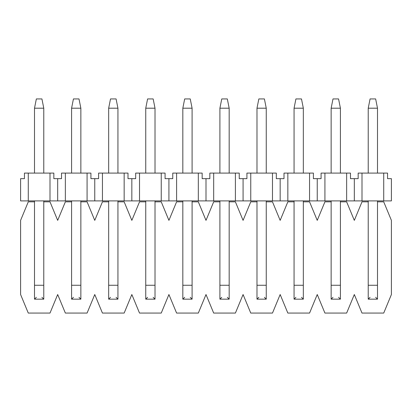 <?xml version="1.0" encoding="UTF-8"?>
<svg xmlns="http://www.w3.org/2000/svg" width="412" height="412" viewBox="0 0 412 412"><rect width="100%" height="100%" fill="white"/><g stroke="black" fill="none" stroke-linecap="round" stroke-linejoin="round"><path stroke-width="0.62" d="M354.32 294.529L346.641 313.068L354.32 294.529L361.999 313.068L383.721 313.068L391.4 294.529L391.4 220.368L383.721 201.828L377.495 201.828L383.721 201.828L391.4 220.368L391.4 294.529L383.721 313.068L361.999 313.068L354.32 294.529M368.225 201.828L361.999 201.828L354.32 220.368L346.641 201.828L340.415 201.828L346.641 201.828L354.32 220.368L361.999 201.828L368.225 201.828M331.145 201.828L324.919 201.828L317.24 220.368L309.561 201.828L303.335 201.828L309.561 201.828L317.24 220.368L324.919 201.828L331.145 201.828M294.065 201.828L287.839 201.828L280.16 220.368L272.481 201.828L266.255 201.828L272.481 201.828L280.16 220.368L287.839 201.828L294.065 201.828M256.985 201.828L250.759 201.828L243.08 220.368L235.401 201.828L229.175 201.828L235.401 201.828L243.08 220.368L250.759 201.828L256.985 201.828M219.905 201.828L213.679 201.828L206 220.368L198.321 201.828L192.095 201.828L198.321 201.828L206 220.368L213.679 201.828L219.905 201.828M182.825 201.828L176.599 201.828L168.92 220.368L161.241 201.828L155.015 201.828L161.241 201.828L168.92 220.368L176.599 201.828L182.825 201.828M145.745 201.828L139.519 201.828L131.84 220.368L124.161 201.828L117.935 201.828L124.161 201.828L131.84 220.368L139.519 201.828L145.745 201.828M108.665 201.828L102.439 201.828L94.76 220.368L87.081 201.828L80.855 201.828L87.081 201.828L94.76 220.368L102.439 201.828L108.665 201.828M71.585 201.828L65.359 201.828L57.68 220.368L50.001 201.828L43.775 201.828L50.001 201.828L57.68 220.368L65.359 201.828L71.585 201.828M34.505 201.828L28.279 201.828L20.6 220.368L20.6 294.529L28.279 313.068L50.001 313.068L57.68 294.529L65.359 313.068L87.081 313.068L94.76 294.529L102.439 313.068L124.161 313.068L131.84 294.529L139.519 313.068L161.241 313.068L168.92 294.529L176.599 313.068L198.321 313.068L206 294.529L213.679 313.068L235.401 313.068L243.08 294.529L250.759 313.068L272.481 313.068L280.16 294.529L287.839 313.068L309.561 313.068L317.24 294.529L324.919 313.068L346.641 313.068L324.919 313.068L317.24 294.529L309.561 313.068L287.839 313.068L280.16 294.529L272.481 313.068L250.759 313.068L243.08 294.529L235.401 313.068L213.679 313.068L206 294.529L198.321 313.068L176.599 313.068L168.92 294.529L161.241 313.068L139.519 313.068L131.84 294.529L124.161 313.068L102.439 313.068L94.76 294.529L87.081 313.068L65.359 313.068L57.68 294.529L50.001 313.068L28.279 313.068L20.6 294.529L20.6 220.368L28.279 201.828L34.505 201.828M383.721 200.902L20.6 200.902L383.721 200.902L383.721 173.092L361.999 173.092L361.999 200.902L361.999 173.092L358.162 173.092L358.162 178.653L354.32 178.653L358.162 178.653L358.162 173.092L383.721 173.092L383.721 200.902L391.4 200.902L383.721 200.902M20.6 178.653L24.442 178.653L20.6 178.653L20.6 200.902L20.6 178.653M53.838 178.653L61.522 178.653L57.68 178.653L57.68 200.902L57.68 178.653L53.838 178.653L53.838 173.092L50.001 173.092L50.001 200.902L50.001 173.092L28.279 173.092L28.279 200.902L28.279 173.092L24.442 173.092L24.442 178.653L24.442 173.092L53.838 173.092L53.838 178.653M90.918 178.653L98.602 178.653L94.76 178.653L94.76 200.902L94.76 178.653L90.918 178.653L90.918 173.092L87.081 173.092L87.081 200.902L87.081 173.092L65.359 173.092L65.359 200.902L65.359 173.092L61.522 173.092L61.522 178.653L61.522 173.092L90.918 173.092L90.918 178.653M127.998 178.653L135.682 178.653L131.84 178.653L131.84 200.902L131.84 178.653L127.998 178.653L127.998 173.092L124.161 173.092L124.161 200.902L124.161 173.092L102.439 173.092L102.439 200.902L102.439 173.092L98.602 173.092L98.602 178.653L98.602 173.092L127.998 173.092L127.998 178.653M165.078 178.653L172.762 178.653L168.92 178.653L168.92 200.902L168.92 178.653L165.078 178.653L165.078 173.092L161.241 173.092L161.241 200.902L161.241 173.092L139.519 173.092L139.519 200.902L139.519 173.092L135.682 173.092L135.682 178.653L135.682 173.092L165.078 173.092L165.078 178.653M202.158 178.653L209.842 178.653L206 178.653L206 200.902L206 178.653L202.158 178.653L202.158 173.092L198.321 173.092L198.321 200.902L198.321 173.092L176.599 173.092L176.599 200.902L176.599 173.092L172.762 173.092L172.762 178.653L172.762 173.092L202.158 173.092L202.158 178.653M239.238 178.653L246.922 178.653L243.08 178.653L243.08 200.902L243.08 178.653L239.238 178.653L239.238 173.092L235.401 173.092L235.401 200.902L235.401 173.092L213.679 173.092L213.679 200.902L213.679 173.092L209.842 173.092L209.842 178.653L209.842 173.092L239.238 173.092L239.238 178.653M276.318 178.653L284.002 178.653L280.16 178.653L280.16 200.902L280.16 178.653L276.318 178.653L276.318 173.092L272.481 173.092L272.481 200.902L272.481 173.092L250.759 173.092L250.759 200.902L250.759 173.092L246.922 173.092L246.922 178.653L246.922 173.092L276.318 173.092L276.318 178.653M313.398 178.653L321.082 178.653L317.24 178.653L317.24 200.902L317.24 178.653L313.398 178.653L313.398 173.092L309.561 173.092L309.561 200.902L309.561 173.092L287.839 173.092L287.839 200.902L287.839 173.092L284.002 173.092L284.002 178.653L284.002 173.092L313.398 173.092L313.398 178.653M350.478 178.653L354.32 178.653L354.32 200.902L354.32 178.653L350.478 178.653L350.478 173.092L346.641 173.092L346.641 200.902L346.641 173.092L324.919 173.092L324.919 200.902L324.919 173.092L321.082 173.092L321.082 178.653L321.082 173.092L350.478 173.092L350.478 178.653M387.558 178.653L391.4 178.653L391.4 200.902L391.4 178.653L387.558 178.653L387.558 173.092L383.721 173.092L387.558 173.092L387.558 178.653M370.079 98.931L375.641 98.931L370.079 98.931L368.225 108.201L370.079 98.931M377.495 108.201L375.641 98.931L377.495 108.201L368.225 108.201L377.495 108.201L377.495 173.092L377.495 108.201M368.225 108.201L368.225 173.092L368.225 108.201M368.225 200.902L368.225 285.258L377.495 285.258L377.495 200.902L377.495 299.163L377.495 285.258L368.225 285.258L368.225 200.902M368.225 299.163L368.225 285.258L368.225 299.163L377.495 299.163L368.225 299.163L370.079 297.309L368.225 299.163L377.495 299.163L375.641 297.309M332.999 98.931L338.561 98.931L332.999 98.931L331.145 108.201L332.999 98.931M340.415 108.201L338.561 98.931L340.415 108.201L331.145 108.201L340.415 108.201L340.415 173.092L340.415 108.201M331.145 108.201L331.145 173.092L331.145 108.201M331.145 200.902L331.145 285.258L340.415 285.258L340.415 200.902L340.415 299.163L340.415 285.258L331.145 285.258L331.145 200.902M338.561 297.309L340.415 299.163L331.145 299.163L331.145 285.258L331.145 299.163L340.415 299.163L331.145 299.163L332.999 297.309M295.919 98.931L301.481 98.931L295.919 98.931L294.065 108.201L295.919 98.931M303.335 108.201L301.481 98.931L303.335 108.201L294.065 108.201L303.335 108.201L303.335 173.092L303.335 108.201M294.065 108.201L294.065 173.092L294.065 108.201M294.065 200.902L294.065 285.258L303.335 285.258L303.335 200.902L303.335 299.163L303.335 285.258L294.065 285.258L294.065 200.902M301.481 297.309L303.335 299.163L294.065 299.163L294.065 285.258L294.065 299.163L303.335 299.163L294.065 299.163L295.919 297.309M258.839 98.931L264.401 98.931L258.839 98.931L256.985 108.201L258.839 98.931M266.255 108.201L264.401 98.931L266.255 108.201L256.985 108.201L266.255 108.201L266.255 173.092L266.255 108.201M256.985 108.201L256.985 173.092L256.985 108.201M256.985 200.902L256.985 285.258L266.255 285.258L266.255 200.902L266.255 299.163L266.255 285.258L256.985 285.258L256.985 200.902M264.401 297.309L266.255 299.163L256.985 299.163L256.985 285.258L256.985 299.163L266.255 299.163L256.985 299.163L258.839 297.309M221.759 98.931L227.321 98.931L221.759 98.931L219.905 108.201L221.759 98.931M229.175 108.201L227.321 98.931L229.175 108.201L219.905 108.201L229.175 108.201L229.175 173.092L229.175 108.201M219.905 108.201L219.905 173.092L219.905 108.201M219.905 200.902L219.905 285.258L229.175 285.258L229.175 200.902L229.175 299.163L229.175 285.258L219.905 285.258L219.905 200.902M219.905 299.163L219.905 285.258L219.905 299.163L229.175 299.163L219.905 299.163L221.759 297.309L219.905 299.163L229.175 299.163L227.321 297.309M184.679 98.931L190.241 98.931L184.679 98.931L182.825 108.201L184.679 98.931M192.095 108.201L190.241 98.931L192.095 108.201L182.825 108.201L192.095 108.201L192.095 173.092L192.095 108.201M182.825 108.201L182.825 173.092L182.825 108.201M182.825 200.902L182.825 285.258L192.095 285.258L192.095 200.902L192.095 299.163L192.095 285.258L182.825 285.258L182.825 200.902M182.825 299.163L182.825 285.258L182.825 299.163L192.095 299.163L182.825 299.163L184.679 297.309L182.825 299.163L192.095 299.163L190.241 297.309M147.599 98.931L153.161 98.931L147.599 98.931L145.745 108.201L147.599 98.931M155.015 108.201L153.161 98.931L155.015 108.201L145.745 108.201L155.015 108.201L155.015 173.092L155.015 108.201M145.745 108.201L145.745 173.092L145.745 108.201M145.745 200.902L145.745 285.258L155.015 285.258L155.015 200.902L155.015 299.163L155.015 285.258L145.745 285.258L145.745 200.902M153.161 297.309L155.015 299.163L145.745 299.163L145.745 285.258L145.745 299.163L155.015 299.163L145.745 299.163L147.599 297.309M110.519 98.931L116.081 98.931L110.519 98.931L108.665 108.201L110.519 98.931M117.935 108.201L116.081 98.931L117.935 108.201L108.665 108.201L117.935 108.201L117.935 173.092L117.935 108.201M108.665 108.201L108.665 173.092L108.665 108.201M108.665 200.902L108.665 285.258L117.935 285.258L117.935 200.902L117.935 299.163L117.935 285.258L108.665 285.258L108.665 200.902M116.081 297.309L117.935 299.163L108.665 299.163L108.665 285.258L108.665 299.163L117.935 299.163L108.665 299.163L110.519 297.309M73.439 98.931L79.001 98.931L73.439 98.931L71.585 108.201L73.439 98.931M80.855 108.201L79.001 98.931L80.855 108.201L71.585 108.201L80.855 108.201L80.855 173.092L80.855 108.201M71.585 108.201L71.585 173.092L71.585 108.201M71.585 200.902L71.585 285.258L80.855 285.258L80.855 200.902L80.855 299.163L80.855 285.258L71.585 285.258L71.585 200.902M79.001 297.309L80.855 299.163L71.585 299.163L71.585 285.258L71.585 299.163L80.855 299.163L71.585 299.163L73.439 297.309M36.359 98.931L41.921 98.931L36.359 98.931L34.505 108.201L36.359 98.931M43.775 108.201L41.921 98.931L43.775 108.201L34.505 108.201L43.775 108.201L43.775 173.092L43.775 108.201M34.505 108.201L34.505 173.092L34.505 108.201M34.505 200.902L34.505 285.258L43.775 285.258L43.775 200.902L43.775 299.163L43.775 285.258L34.505 285.258L34.505 200.902M34.505 299.163L34.505 285.258L34.505 299.163L43.775 299.163L34.505 299.163L36.359 297.309L34.505 299.163L43.775 299.163L41.921 297.309"/></g></svg>
